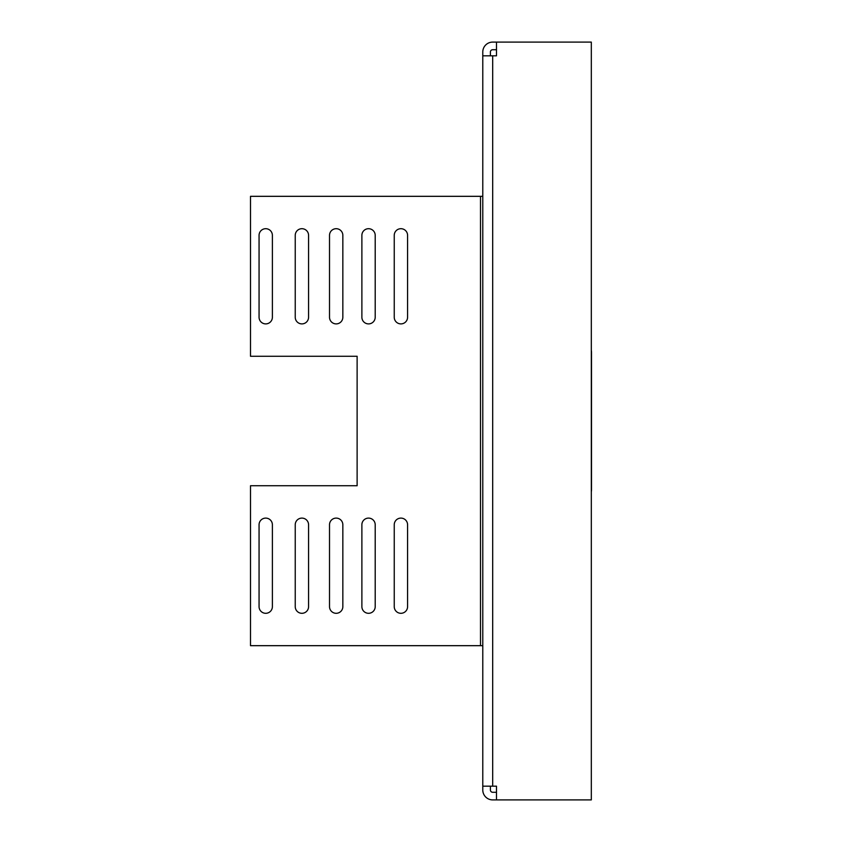 <?xml version="1.0" encoding="UTF-8"?>
<svg xmlns="http://www.w3.org/2000/svg" width="842" height="842" viewBox="0 0 842 842"><rect width="100%" height="100%" fill="white"/><g stroke="black" fill="none" stroke-linecap="round" stroke-linejoin="round"><path stroke-width="1.26" d="M490.402 55.814L490.402 52.004A2.284 2.284 0 0 1 492.686 49.72L496.496 49.72M496.496 792.28L492.686 792.28A2.284 2.284 0 0 1 490.402 789.996L490.402 786.186M482.782 789.996L482.782 52.004A9.904 9.904 0 0 1 492.686 42.1L591.316 42.1L591.316 799.9L492.686 799.9A9.904 9.904 0 0 1 482.782 789.996M272.387 235.36A6.662 6.662 0 0 0 265.725 228.698A6.662 6.662 0 0 0 259.062 235.36A6.662 6.662 0 0 1 265.725 228.698A6.662 6.662 0 0 1 272.387 235.36L272.387 317.234A6.662 6.662 0 0 1 265.725 323.896A6.662 6.662 0 0 1 259.062 317.234A6.662 6.662 0 0 0 265.725 323.896A6.662 6.662 0 0 0 272.387 317.234M308.572 235.36A6.662 6.662 0 0 0 301.899 228.698A6.662 6.662 0 0 0 295.237 235.36A6.662 6.662 0 0 1 301.899 228.698A6.662 6.662 0 0 1 308.572 235.36L308.572 317.234A6.662 6.662 0 0 1 301.899 323.896A6.662 6.662 0 0 1 295.237 317.234A6.662 6.662 0 0 0 301.899 323.896A6.662 6.662 0 0 0 308.572 317.234M342.841 235.36A6.662 6.662 0 0 0 336.179 228.698A6.662 6.662 0 0 0 329.517 235.36A6.662 6.662 0 0 1 336.179 228.698A6.662 6.662 0 0 1 342.841 235.36L342.841 317.234A6.662 6.662 0 0 1 336.179 323.896A6.662 6.662 0 0 1 329.517 317.234A6.662 6.662 0 0 0 336.179 323.896A6.662 6.662 0 0 0 342.841 317.234M375.206 235.36A6.662 6.662 0 0 0 368.543 228.698A6.662 6.662 0 0 0 361.881 235.36A6.662 6.662 0 0 1 368.543 228.698A6.662 6.662 0 0 1 375.206 235.36L375.206 317.234A6.662 6.662 0 0 1 368.543 323.896A6.662 6.662 0 0 1 361.881 317.234A6.662 6.662 0 0 0 368.543 323.896A6.662 6.662 0 0 0 375.206 317.234M407.581 235.36A6.662 6.662 0 0 0 400.908 228.698A6.662 6.662 0 0 0 394.245 235.36A6.662 6.662 0 0 1 400.908 228.698A6.662 6.662 0 0 1 407.581 235.36L407.581 317.234A6.662 6.662 0 0 1 400.908 323.896A6.662 6.662 0 0 1 394.245 317.234A6.662 6.662 0 0 0 400.908 323.896A6.662 6.662 0 0 0 407.581 317.234M407.581 606.64A6.662 6.662 0 0 1 400.908 613.302A6.662 6.662 0 0 1 394.245 606.64A6.662 6.662 0 0 0 400.908 613.302A6.662 6.662 0 0 0 407.581 606.64L407.581 524.766A6.662 6.662 0 0 0 400.908 518.104A6.662 6.662 0 0 0 394.245 524.766A6.662 6.662 0 0 1 400.908 518.104A6.662 6.662 0 0 1 407.581 524.766M375.206 606.64A6.662 6.662 0 0 1 368.543 613.302A6.662 6.662 0 0 1 361.881 606.64A6.662 6.662 0 0 0 368.543 613.302A6.662 6.662 0 0 0 375.206 606.64L375.206 524.766A6.662 6.662 0 0 0 368.543 518.104A6.662 6.662 0 0 0 361.881 524.766A6.662 6.662 0 0 1 368.543 518.104A6.662 6.662 0 0 1 375.206 524.766M342.841 606.64A6.662 6.662 0 0 1 336.179 613.302A6.662 6.662 0 0 1 329.517 606.64A6.662 6.662 0 0 0 336.179 613.302A6.662 6.662 0 0 0 342.841 606.64L342.841 524.766A6.662 6.662 0 0 0 336.179 518.104A6.662 6.662 0 0 0 329.517 524.766A6.662 6.662 0 0 1 336.179 518.104A6.662 6.662 0 0 1 342.841 524.766M308.572 606.64A6.662 6.662 0 0 1 301.899 613.302A6.662 6.662 0 0 1 295.237 606.64A6.662 6.662 0 0 0 301.899 613.302A6.662 6.662 0 0 0 308.572 606.64L308.572 524.766A6.662 6.662 0 0 0 301.899 518.104A6.662 6.662 0 0 0 295.237 524.766A6.662 6.662 0 0 1 301.899 518.104A6.662 6.662 0 0 1 308.572 524.766M272.387 606.64A6.662 6.662 0 0 1 265.725 613.302A6.662 6.662 0 0 1 259.062 606.64A6.662 6.662 0 0 0 265.725 613.302A6.662 6.662 0 0 0 272.387 606.64L272.387 524.766A6.662 6.662 0 0 0 265.725 518.104A6.662 6.662 0 0 0 259.062 524.766A6.662 6.662 0 0 1 265.725 518.104A6.662 6.662 0 0 1 272.387 524.766M357.124 356.261L357.124 485.739L357.124 356.261L250.495 356.261L250.495 196.323L480.498 196.323L480.498 645.677L482.782 645.677M259.062 524.766L259.062 606.64M295.237 524.766L295.237 606.64M329.517 524.766L329.517 606.64M361.881 524.766L361.881 606.64M394.245 524.766L394.245 606.64M295.237 317.234L295.237 235.36M361.881 317.234L361.881 235.36M480.498 645.677L250.495 645.677L250.495 485.739L357.124 485.739M394.245 317.234L394.245 235.36M329.517 317.234L329.517 235.36M259.062 317.234L259.062 235.36M496.496 799.9L496.496 786.186L492.686 786.186L492.686 55.814L482.782 55.814M492.686 55.814L496.496 55.814L496.496 42.1M482.782 786.186L492.686 786.186M482.782 196.323L480.498 196.323M591.316 491.791A13.325 13.325 0 0 0 591.505 489.549L591.316 489.549M591.505 489.549L591.505 352.451A13.325 13.325 0 0 0 591.316 350.209"/></g></svg>
